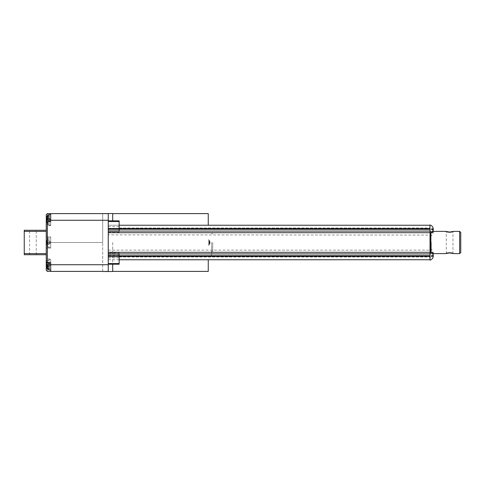 <?xml version="1.0" encoding="UTF-8"?>
<svg xmlns="http://www.w3.org/2000/svg" width="485" height="485" viewBox="0 0 485 485"><rect width="100%" height="100%" fill="white"/><g stroke="black" fill="none" stroke-linecap="round" stroke-linejoin="round"><path stroke-width="0.36" stroke-dasharray="2.42 1.82" d="M119.146 220.845L119.146 231.387L108.252 231.387L108.252 220.845L108.252 264.216L108.252 255.183L119.146 255.183L119.146 252.503L108.252 252.503L108.252 252.812L119.146 252.812L119.146 259.766L429.971 259.736L430.025 255.637M119.146 256.935L429.971 256.935L429.971 257.359L429.971 249.92L429.971 256.935M119.146 256.892L429.971 256.892M430.025 229.363L430.025 252.054M429.971 260.136L429.971 259.439M433.178 255.559L431.511 255.559L433.178 254.813L431.511 255.559L433.287 255.559L433.178 256.11L431.511 256.11L433.178 256.11L431.511 256.11L433.178 256.856L431.511 256.11L433.178 256.11M430.025 249.933L430.025 235.067L429.971 249.92M108.252 252.812L108.252 234.861L429.971 235.079L429.971 227.641L430.025 235.334M430.025 234.17L429.971 224.973M430.025 233.255L430.025 232.321M430.025 252.467L429.971 257.256M430.025 249.666L430.025 250.83M433.178 228.999L431.511 228.999L433.178 228.253L431.511 228.999L433.287 228.999L433.178 229.557L431.511 229.557L433.178 229.557L431.511 229.557L433.178 230.302L431.511 229.557L433.178 229.557M429.971 259.766L429.971 256.432M430.025 257.25L430.025 259.445M430.547 251.721L430.547 254.17L431.08 253.637L431.08 231.363L431.08 233.127L431.08 231.387L432.772 231.387M430.025 254.819L430.025 253.619M433.178 253.334L433.287 252.776A4.438 4.438 0 0 0 433.178 252.036L431.511 252.776L433.178 252.776L433.287 253.334L431.511 253.334L433.178 253.334M433.287 252.776A4.438 4.438 0 0 0 433.178 252.036L431.511 252.776L433.287 252.776M433.263 253.613A4.438 4.438 0 0 0 433.287 253.334L431.511 253.334L433.178 254.079L431.511 253.334L433.287 253.334A4.438 4.438 0 0 1 433.263 253.613M430.025 231.381L430.025 230.181M433.178 232.224L433.287 231.666A4.438 4.438 0 0 0 433.263 231.387A4.438 4.438 0 0 1 433.287 231.666L433.287 232.224L431.511 232.224L433.178 232.224M433.178 232.964A4.438 4.438 0 0 0 433.287 232.224L431.511 232.224L433.178 232.964A4.438 4.438 0 0 0 433.287 232.224L431.511 232.224L433.178 232.964M430.025 225.525L430.025 227.75M429.971 229.235L429.971 225.531M429.971 227.744L429.971 234.861M432.711 253.613L431.08 253.613L431.08 231.387L430.547 230.83L430.547 233.388M108.252 250.139L429.971 250.139M433.178 231.666L431.511 231.666L433.178 231.666M433.178 230.921L431.511 231.666L433.178 230.921M433.287 231.666L431.511 231.666L433.287 231.666M108.252 225.24L108.252 230.933L108.252 225.234L119.146 225.234L119.146 228.065L429.971 228.065M459.641 253.613L459.641 231.387M453.53 253.613L452.972 253.055L452.972 231.945L453.53 231.387C454.239 231.951 445.951 232.309 445.751 231.387L446.303 231.945L446.303 253.055L445.751 253.613L449.65 252.921M452.014 253.182L453.19 253.497M119.146 228.065L429.971 228.108M460.75 252.503L460.75 232.497M449.637 232.454C453.778 231.939 453.778 231.939 449.637 232.454C453.778 231.939 453.778 231.939 449.637 232.454C445.497 231.939 445.497 231.939 449.637 232.454C445.497 231.939 445.497 231.939 449.637 232.454M449.637 252.546C445.503 253.055 445.503 253.055 449.637 252.546C445.503 253.055 445.503 253.055 449.637 252.546C453.772 253.055 453.772 253.055 449.637 252.546C453.772 253.055 453.772 253.055 449.637 252.546M119.146 228.108L119.146 232.497L108.252 232.497L119.146 232.497L119.146 231.387M429.971 225.264L119.146 225.234L119.146 230.902L108.252 230.902M208.817 242.07L209.859 241.785L208.817 242.07L208.817 242.93L209.859 243.215L208.817 242.93L208.817 242.233L209.859 242.233L209.859 242.767L208.817 242.767L209.859 242.767L209.859 242.233L208.817 242.233L209.859 241.736L208.817 242.07L208.817 242.93L209.859 243.264L208.817 242.93L208.817 242.233L209.859 242.233L209.859 242.767L208.817 242.767L209.859 242.767L209.859 242.233L208.817 242.07M209.859 241.785L209.944 241.724A3.547 3.547 0 0 1 210.017 242.233L208.817 242.233L210.017 242.233A3.547 3.547 0 0 0 209.944 241.724L209.944 241.724A3.547 3.547 0 0 1 210.017 242.233L208.817 242.233L210.017 242.233L209.944 242.767L210.017 242.233A3.547 3.547 0 0 0 209.944 241.724L209.859 241.785M209.859 243.215L209.944 243.276A3.547 3.547 0 0 0 210.017 242.767L208.817 242.767L210.017 242.767A3.547 3.547 0 0 1 209.944 243.276L209.944 243.276A3.547 3.547 0 0 0 210.017 242.767L208.817 242.767L210.017 242.767L209.944 242.233L210.017 242.767A3.547 3.547 0 0 1 209.944 243.276L209.859 243.215M209.429 244.488L209.429 240.512L209.429 244.488A3.559 3.559 0 0 0 209.944 243.318L208.817 243.003L209.944 243.318A3.559 3.559 0 0 1 209.429 244.488L208.987 244.725L208.987 240.275L208.987 244.725L208.987 240.275L208.987 244.725L209.429 244.488M212.703 242.5L212.703 251.388L212.703 242.5M208.817 240.275L208.817 244.725L208.817 240.275L209.429 240.512A3.559 3.559 0 0 1 209.944 241.682L208.817 241.997L209.944 241.682A3.559 3.559 0 0 0 209.429 240.512L208.817 240.275L208.817 244.725L208.817 240.275M211.593 242.5L211.593 255.831L211.593 242.5M208.817 242.5L208.817 245.277L208.817 242.5M208.259 271.388L208.259 259.766M208.259 225.234L208.259 213.612M50.695 247.78L49.027 247.78L47.894 247.138A8.888 8.888 0 0 1 46.893 244.822L49.809 243.67L50.07 243.07L49.809 243.67L46.893 244.749L49.809 243.797L50.501 242.5L49.809 241.203L46.893 240.251A8.869 8.869 0 0 0 46.621 241.93L50.07 241.93L49.809 241.33L49.809 243.07L49.809 241.93L46.621 241.93L50.07 241.93L46.621 241.93A8.869 8.869 0 0 1 46.893 240.251L49.809 241.33L46.893 240.178A8.888 8.888 0 0 1 47.894 237.862L47.894 247.138L47.894 237.862L49.027 237.22L49.027 247.78L49.027 237.22L50.695 237.22L50.695 247.78L50.695 237.22M50.07 243.07L46.621 243.07L49.809 243.07L46.893 243.07L46.893 241.93L46.621 243.07A8.869 8.869 0 0 0 46.893 244.749A8.869 8.869 0 0 1 46.621 243.07L50.07 243.07M47.894 221.7L47.894 224.47A8.888 8.888 0 0 1 46.893 222.154L49.809 221.002L50.07 220.402L49.809 221.002L46.893 222.081L49.809 221.13L50.501 219.832L49.809 218.535L46.893 217.583L49.809 218.662L50.07 219.262L49.809 218.662L46.893 217.583A8.869 8.869 0 0 0 46.621 219.262L50.07 219.262L46.893 219.262L49.809 219.262L49.809 220.402L49.809 219.262L46.621 219.262M46.833 221.833A8.869 8.869 0 0 0 46.893 222.081A8.869 8.869 0 0 1 46.621 220.402L50.07 220.402L46.893 220.402L49.809 220.402L46.893 220.402L46.893 219.262M46.893 264.149L46.893 265.295L50.07 265.295L46.621 265.295A8.869 8.869 0 0 0 46.893 266.974L49.809 265.889L50.07 265.295L49.809 265.889L46.893 266.974L49.809 266.022L50.501 264.725L49.809 263.422L46.893 262.476L49.809 263.555L50.07 264.149L49.809 263.555L46.893 262.476A8.869 8.869 0 0 0 46.621 264.149L50.07 264.149L46.893 264.149L49.809 264.149L49.809 265.295L49.809 264.149L46.621 264.149M49.027 221.7L49.027 225.113L47.894 224.47L47.894 215.188M47.894 269.363L47.894 262.5M32.919 230.278L29.585 230.278L32.919 230.278M32.919 254.722L29.585 254.722L32.919 254.722M46.251 253.613L46.251 236.947L50.695 236.947L46.251 236.947L46.251 230.278L24.25 230.278L24.25 254.722L46.251 254.722L46.251 231.387L46.251 253.613L24.25 253.613M46.251 231.387L46.251 230.278L46.251 231.387L24.25 231.387M46.251 248.053L50.695 248.053L50.695 236.947L50.695 248.053L46.251 248.053M50.695 214.552L50.695 225.113L50.695 214.552M46.251 222.809L46.251 225.634L46.251 224.003L50.695 224.003L50.695 225.634L50.695 213.612M50.695 259.445L50.695 270L50.695 259.445L49.027 259.445L49.027 262.5M46.251 261.391L46.251 258.966L46.251 260.597L50.695 260.597L50.695 262.5M47.403 268.454L50.695 268.454L50.695 260.597M102.699 271.503L102.699 242.5L102.699 271.388L47.36 271.388A1.109 1.109 0 0 1 46.251 270.278L46.251 258.966L50.695 258.966M50.695 225.634L46.251 225.634L46.251 214.722A1.109 1.109 0 0 1 47.36 213.612L108.252 213.612L108.252 271.388L102.699 271.388M102.699 213.497L102.699 242.5L50.695 242.5L102.699 242.5L102.699 213.612M50.695 224.003L50.695 221.7M50.695 268.454L50.695 271.388M112.702 271.503L112.702 264.216M112.702 220.845L112.702 213.497M112.702 242.5L112.702 271.388L112.702 242.5M108.252 259.76L119.146 259.76L119.146 254.067L108.252 254.067L108.252 255.559L119.146 255.559M108.252 254.067L108.252 255.559M119.146 255.183L119.146 264.216M108.252 255.183L108.252 252.503L119.146 252.503L119.146 252.812M108.252 234.861L108.252 231.387M108.252 232.188L119.146 232.188M108.252 255.765L119.146 255.765M108.252 229.235L119.146 229.235M119.146 257.001L429.971 257.001M430.025 254.17L430.547 254.17L430.547 230.83L430.025 230.83M119.146 227.998L429.971 227.998M50.695 225.113L49.027 225.113L49.027 214.552M49.027 270L49.027 259.445L47.894 260.081A8.888 8.888 0 0 0 46.893 262.397M47.384 216.146L50.695 216.146M47.36 271.388L47.36 248.053M47.36 236.947L47.36 213.612M108.252 256.583L119.146 256.583M108.252 264.137L119.146 264.137M108.252 257.887L119.146 257.887M119.146 253.613L108.252 253.613M108.252 229.375L119.146 229.375M108.252 226.665L119.146 226.665M108.252 220.911L119.146 220.911M108.252 229.441L119.146 229.441M108.252 228.417L119.146 228.417M108.252 256.432L119.146 256.432M108.252 228.568L119.146 228.568M431.08 256.056L433.178 256.892M431.08 255.613L433.178 254.777M429.971 257.359A4.444 4.444 0 0 0 433.081 254.443M431.08 252.837L433.178 251.994A4.444 4.444 0 0 0 430.025 248.769M430.025 236.231A4.444 4.444 0 0 0 433.178 233.006L431.08 232.163M433.099 230.611A4.444 4.444 0 0 0 429.971 227.641M431.08 229.502L433.178 230.339M431.08 229.053L433.178 228.217M431.08 253.279L433.178 254.116M431.08 231.721L433.178 230.884M211.593 251.388L212.703 251.388M211.593 233.612L212.703 233.612M208.259 245.277L208.817 245.277L208.259 245.277M208.259 239.723L208.817 239.723L208.259 239.723M208.259 255.831L211.593 255.831M208.259 229.169L211.593 229.169M36.248 254.722L36.248 230.278M29.585 254.722L29.585 230.278M108.252 259.766L119.146 259.766M108.252 225.234L119.146 225.234"/><path stroke-width="0.73" d="M108.252 231.072L430.025 231.072L430.025 229.363A4.341 1.055 0 0 1 429.971 229.369L119.146 229.235M430.025 231.072L430.025 255.637A4.365 1.055 180 0 0 429.971 255.631L429.971 260.136A4.444 4.444 0 0 0 433.178 256.892L433.178 256.856A4.438 4.438 0 0 0 433.287 256.11L433.287 255.559A4.438 4.438 0 0 0 433.178 254.813L433.178 254.813A4.438 4.438 0 0 1 433.287 255.559L433.178 255.559M433.178 256.11L433.287 256.11A4.438 4.438 0 0 1 433.178 256.856L433.178 256.892M433.178 229.557L433.287 229.557A4.438 4.438 0 0 1 433.178 230.302L433.178 230.302A4.438 4.438 0 0 0 433.287 229.557L433.287 228.999A4.438 4.438 0 0 0 433.178 228.253L433.178 228.217A4.444 4.444 0 0 0 429.971 224.973L429.971 229.369M433.178 228.217L433.178 228.253A4.438 4.438 0 0 1 433.287 228.999L433.178 228.999M119.146 255.765L429.971 255.631M119.146 256.432L429.971 256.432L429.971 255.765M429.971 259.736L119.146 259.766M431.08 242.5L431.08 251.988L431.08 242.5M433.178 254.079A4.438 4.438 0 0 0 433.263 253.613A4.438 4.438 0 0 1 433.178 254.079L433.178 254.079M433.263 231.387A4.438 4.438 0 0 0 433.178 230.921L433.178 230.921A4.438 4.438 0 0 1 433.263 231.387M432.772 231.387L445.751 231.387L449.637 232.079L453.53 231.387L459.641 231.387L459.641 253.613L453.53 253.613L449.637 252.921L445.751 253.613L432.711 253.613M449.65 252.921L452.014 253.182M459.641 231.387L460.75 232.497L460.75 252.503L459.641 253.613M108.252 229.253L119.146 229.253L119.146 220.845L108.252 220.845M119.146 229.253L119.146 230.902M208.259 259.766L208.259 271.388L112.702 271.388M112.702 213.612L208.259 213.612L208.259 225.234M50.695 214.552L49.027 214.552L47.894 215.188A8.888 8.888 0 0 0 46.893 217.51L46.893 217.583A8.869 8.869 0 0 0 46.621 219.262L46.893 220.402M46.621 220.402A8.869 8.869 0 0 0 46.833 221.833M46.893 262.397A8.888 8.888 0 0 0 46.893 262.403L46.893 262.476A8.869 8.869 0 0 0 46.621 264.149L46.893 265.295M46.621 265.295A8.869 8.869 0 0 0 46.893 266.974L46.893 267.041A8.888 8.888 0 0 0 47.894 269.363L49.027 270L50.695 270M47.894 215.188L47.894 221.7M47.894 262.5L47.894 269.363M46.251 225.634L46.251 230.278L24.25 230.278L24.25 254.722L46.251 254.722L46.251 258.966M24.25 231.387L46.251 231.387M24.25 253.613L46.251 253.613M46.251 224.003L46.251 216.146L47.384 216.146M47.36 262.5L46.251 261.391L46.251 222.809L47.36 221.7L47.36 262.5L50.695 262.5L50.695 271.388L47.36 271.388L46.251 270.278L46.251 260.597M47.36 221.7L50.695 221.7L50.695 213.612L47.36 213.612L46.251 214.722L46.251 216.146M50.695 213.612L108.252 213.612L108.252 271.388L102.699 271.503L112.702 271.503L112.702 264.216M50.695 271.388L102.699 271.388M112.702 220.845L112.702 213.497L102.699 213.612M108.252 264.216L119.146 264.216L119.146 254.067M430.547 233.388L430.547 251.721M108.252 232.691L430.025 232.691M108.252 252.309L430.025 252.309M108.252 253.928L430.025 253.928M108.252 228.562L429.971 228.568M49.027 214.552L49.027 221.7M49.027 262.5L49.027 270M46.251 268.454L47.403 268.454M50.695 220.275L108.252 220.275M50.695 264.725L108.252 264.725M108.252 255.559L119.146 255.559M108.252 256.668L119.146 256.668M108.252 263.573L119.146 263.573M108.252 221.512L119.146 221.512M433.178 254.777A4.444 4.444 0 0 0 430.025 251.545M430.025 233.564A4.444 4.444 0 0 0 433.178 230.339M433.081 254.443A4.444 4.444 0 0 0 433.178 254.116M429.971 225.234L119.146 225.234M108.252 254.037L119.146 254.037M119.146 230.933L108.252 230.933"/></g></svg>
